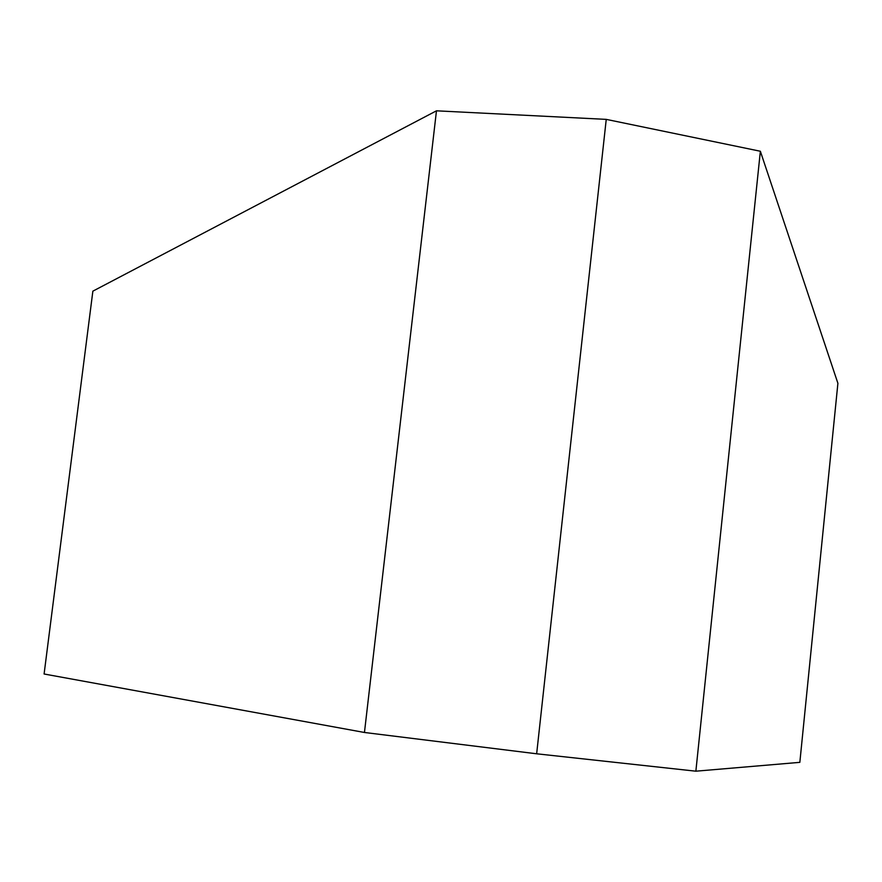 <?xml version="1.0" encoding="UTF-8"?>
<svg xmlns="http://www.w3.org/2000/svg" width="882" height="882" viewBox="0 0 882 882"><rect width="100%" height="100%" fill="white"/><g stroke="black" fill="none" stroke-linecap="round" stroke-linejoin="round"><path stroke-width="1.32" d="M536.653 753.79L695.865 771.188L799.842 762.346L837.9 383.306L760.361 151.252L606.243 119.379L436.469 110.812L92.864 291.159L44.1 674.002L364.453 732.479L536.653 753.79L606.243 119.379M695.865 771.188L760.361 151.252M364.453 732.479L436.469 110.812"/></g></svg>
